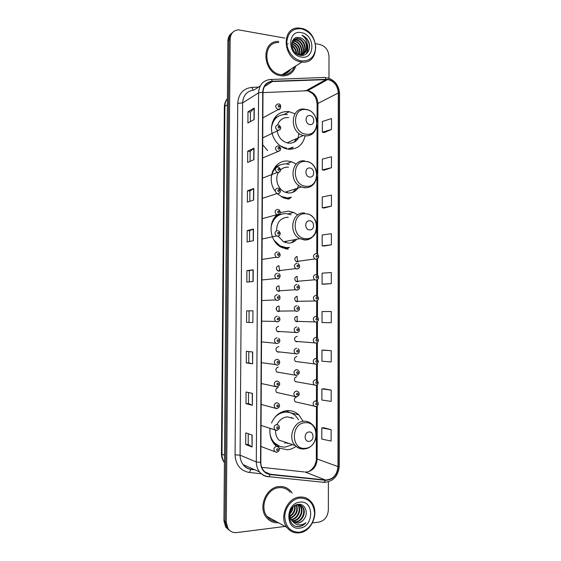 <?xml version="1.0" encoding="UTF-8"?>
<svg xmlns="http://www.w3.org/2000/svg" width="561" height="561" viewBox="0 0 561 561"><rect width="100%" height="100%" fill="white"/><g stroke="black" fill="none" stroke-linecap="round" stroke-linejoin="round"><path stroke-width="0.84" d="M302.954 420.988L298.852 414.902C295.619 411.872 291.818 410.442 287.456 410.603C280.227 411.339 274.911 415.477 271.51 423.008M270.072 428.408C269.35 434.796 270.886 440.203 274.687 444.635L276.524 446.374L278.466 447.187C280.03 449.298 279.511 450.974 276.91 452.229L274.553 451.486C273.347 448.996 274.006 447.292 276.538 446.381M279.098 448.078L287.295 449.754C290.43 449.48 293.34 448.351 296.033 446.374M297.505 214.821L293.585 212.43L288.277 211.09L280.423 212.633M278.396 213.846L277.064 214.898M276.636 215.284C267.457 223.257 270.03 241.651 281.089 247.191L288.116 249.217M296.201 164.05L291.552 161.799L288.48 161.161C274.602 158.952 265.655 178.763 275.199 191.154M277.52 193.882L283.424 197.844L288.326 199.043M277.422 166.126L275.886 165.951M294.967 113.771L288.684 111.569C278.992 111.239 273.27 116.316 271.524 126.807C270.76 136.365 277.436 146.379 285.998 148.7L288.529 149.198C297.351 149.457 302.87 145.011 305.086 135.86M262.688 144.738L267.611 150.579M278.824 265.697C276.082 266.664 275.696 268.361 277.66 270.795L278.796 271.145M278.726 285.858C276.033 286.804 275.612 288.494 277.464 290.928L278.705 291.327L280.262 290.745M278.635 306.082C275.984 307.007 275.528 308.69 277.274 311.117L278.607 311.565L280.002 311.096M278.663 326.362L278.536 326.355C275.928 327.266 275.444 328.935 277.092 331.355L278.508 331.853L279.764 331.467M278.866 346.719L278.438 346.684C275.872 347.589 275.36 349.244 276.917 351.656L278.417 352.196L279.49 351.901M278.34 367.069C275.809 367.96 275.276 369.608 276.748 372.006L279.21 372.385M278.249 387.504C275.753 388.394 275.199 390.028 276.58 392.42L278.922 392.903M297.204 256.44C294.483 257.443 294.139 259.14 296.173 261.531L297.183 261.826M297.134 276.349C294.455 277.33 294.083 279.013 296.005 281.412L297.113 281.748L298.634 281.18M297.064 296.313C294.427 297.267 294.02 298.943 295.836 301.341L297.042 301.727L298.431 301.243M296.993 316.32C294.399 317.267 293.957 318.936 295.682 321.32L296.972 321.748L298.221 321.362M297.176 336.404L296.923 336.39C294.364 337.315 293.901 338.977 295.528 341.354L296.902 341.831L297.996 341.523M296.853 356.508C294.329 357.427 293.838 359.075 295.388 361.445L297.765 361.726M296.783 376.676C294.294 377.588 293.782 379.229 295.247 381.592L297.519 381.978M296.706 396.9C294.259 397.805 293.726 399.439 295.107 401.795L297.281 402.272M262.667 158.279L262.934 157.83M262.492 178.454L262.765 178.019M279.462 271.068L280.486 270.458M297.919 261.728L298.817 261.167M289.174 149.254L289.637 148.658M287.295 198.924L288.066 198.166M285.086 248.768L286.166 247.976M279.224 214.884L278.831 214.779M286.608 72.635L288.796 70.441M231.574 33.337C229.204 35.119 227.976 37.678 227.878 41.009L223.937 520.755L225.669 526.975L228.895 530.012M232.717 32.349C230.347 34.137 229.105 36.703 229.007 40.041L225.094 521.499L226.833 527.74L230.073 530.783L226.833 527.74L225.094 521.499L229.007 40.041C229.105 36.703 230.347 34.137 232.717 32.349M283.754 73.659C286.348 73.105 288.466 71.759 290.093 69.613C288.466 71.759 286.348 73.105 283.754 73.659M278.579 41.444C260.185 40.567 262.513 73.764 280.998 75.749L281.98 75.868C288.887 76.072 293.494 72.776 295.787 65.981C293.494 72.776 288.887 76.072 281.98 75.868L280.998 75.749C262.513 73.764 260.185 40.567 278.579 41.444M279.09 486.548C266.342 487.165 257.85 507.018 266.195 517.186C269.357 521.211 273.424 523.062 278.403 522.74C273.424 523.062 269.357 521.211 266.195 517.186C257.85 507.018 266.342 487.165 279.09 486.548C283.831 486.177 287.779 487.79 290.935 491.373C287.779 487.79 283.831 486.177 279.09 486.548M327.961 79.564C334.258 81.296 337.701 85.77 338.304 92.979L337.995 466.577C337.07 475.167 332.904 479.648 325.499 480.013L270.325 474.255C267.555 473.926 265.262 472.635 263.439 470.377C261.714 468.133 260.844 465.462 260.83 462.369L262.99 92.27C263.488 85.826 266.608 82.257 272.373 81.548L327.961 79.564M327.961 79.269L272.323 81.24C266.419 81.962 263.214 85.623 262.709 92.228L260.542 462.397C260.977 469.368 264.224 473.428 270.269 474.578L325.45 480.321C333.038 479.95 337.308 475.356 338.262 466.556L338.564 93.021C337.946 85.63 334.412 81.043 327.961 79.269M289.118 70.237L286.776 72.544M331.13 429.684L321.818 427.917L321.797 439.095L331.116 441.037L331.13 429.684L323.704 427.72M331.179 390.091L321.888 388.934L321.867 400.056L331.165 401.381L331.179 390.091L323.774 388.815M331.228 350.702L321.965 350.148L321.944 361.214L331.214 361.936L331.228 350.702L323.837 350.099M324.223 132.578L331.509 129.444L331.523 118.553L322.393 121.499L322.372 132.228L324.293 132.592M324.153 170.2L331.467 167.704L331.474 156.75L322.323 159.128L322.302 169.913L324.223 170.207M324.09 208.005L331.418 206.153L331.432 195.144L322.252 196.953L322.231 207.794L324.16 208.012M324.02 245.999L331.369 244.799L331.383 233.734L322.175 234.961L322.161 245.858L324.097 246.006M323.956 284.189L331.32 283.642L331.334 272.527L322.105 273.165L322.084 284.111L324.027 284.189M292.211 493.14L290.935 491.373L292.211 493.14M312.456 522.929L318.886 522.109C324.63 520.706 327.785 516.653 328.353 509.942L328.388 481.843M328.97 78.224L329.005 56.479C328.473 50.139 325.429 46.142 319.868 44.501L315.555 43.709M284.848 38.099L238.39 29.831C233.32 30.434 230.578 33.513 230.15 39.074L226.258 522.242L227.997 528.511C230.143 531.583 233.074 532.943 236.784 532.585L285.051 526.428M252.618 363.801L246.279 362.918L246.356 351.326L252.688 351.985L252.618 363.801L252.513 351.971M252.352 405.294L245.999 403.654L246.076 391.992L252.429 393.415L252.352 405.294L252.247 393.373M252.085 447.012L245.718 444.6L245.802 432.875L252.155 435.07L252.085 447.012L251.98 435.006M253.404 240.669L247.106 242.022L247.184 230.606L253.481 229.042L253.404 240.669M253.663 200.06L247.373 202.142L247.45 190.789L253.74 188.503L253.663 200.06M253.923 159.675L247.646 162.48L247.724 151.182L254 148.174L253.923 159.675M254.182 119.5L247.913 123.02L247.99 111.779L254.259 108.063L254.182 119.5M252.878 322.533L246.552 322.407L246.63 310.871L252.955 310.787L252.878 322.533L252.955 310.787M253.144 281.489L246.826 282.106L246.91 270.633L253.221 269.806L253.144 281.489M331.263 322.687L331.278 311.516L322.035 311.558L322.014 322.568L331.263 322.687M246.91 270.633L249.35 270.718L253.221 269.806M246.552 322.407L252.702 322.533M246.63 310.871L252.773 310.787M247.99 111.779L250.409 112.102L254.259 108.063M247.724 151.182L250.15 151.442L254 148.174M247.45 190.789L249.883 190.992L253.74 188.503M247.184 230.606L249.617 230.746L253.481 229.042M245.718 444.6L248.193 444.417L251.903 446.921M245.999 403.654L248.467 403.534L252.17 405.231M246.279 362.918L248.733 362.862L252.436 363.766M331.32 283.642L322.084 284.111M331.369 244.799L322.161 245.858M331.418 206.153L322.231 207.794M331.467 167.704L322.302 169.913M331.509 129.444L322.372 132.228M321.965 350.148L323.914 350.099M321.888 388.934L323.844 388.808M321.818 427.917L323.774 427.713M249.28 281.867L249.35 270.711M249.547 241.496L249.617 230.739M249.813 201.336L249.883 190.978M250.08 161.393L250.15 151.428M250.346 121.653L250.409 112.081M249.007 322.414L249.084 310.892M248.733 362.869L248.811 351.579M248.467 403.541L248.537 392.546M248.193 444.431L248.264 433.723M301.32 60.925C309.995 61.366 314.784 56.864 315.689 47.419C314.833 37.671 310.079 31.458 301.425 28.786C292.674 28.127 287.8 32.601 286.79 42.208C286.692 50.89 293.578 59.69 301.32 60.925M300.962 61.899L301.965 62.033C320.604 64.578 319.679 31.051 301.068 28.295L298.606 28.05C280.647 26.956 282.919 59.775 300.962 61.899M278.782 42.524C261.517 41.654 263.656 72.804 281.005 74.676L281.973 74.795C287.87 75.02 292.022 72.369 294.434 66.843M286.678 72.586L286.832 71.696M287.604 43.968L288.256 43.758M292.085 42.089L293.115 42.222C298.634 44.368 300.78 48.562 299.567 54.81M291.993 42.419L292.688 42.524C298.052 44.557 300.24 48.639 299.244 54.775M292.526 40.953L294.827 41.016C300.352 41.942 303.929 50.679 300.458 55.336M292.407 41.212L294.399 41.318C299.756 42.236 303.375 50.525 300.226 55.294M293.017 40.09L296.559 39.803C302.814 40.799 306.075 51.395 301.145 55.413C308.108 52.748 305.528 39.74 298.305 38.569L297.295 38.436L293.151 39.901M292.898 40.273L296.124 40.104C302.183 41.079 305.542 51.191 301.012 55.399M307.133 47.397C306.699 42.25 304.195 38.997 299.623 37.643C289.252 34.859 289.588 53.856 300.128 55.28C307.505 57.012 312.246 47.433 307.961 40.35C306.404 37.882 304.392 36.199 301.916 35.301C306.033 38.071 307.772 42.103 307.133 47.397C306.643 52.145 304.209 54.613 299.833 54.824L297.646 54.389M293.242 39.775L297.87 38.877C304.791 39.992 307.624 52.278 301.271 55.42M292.491 48.534L294.343 51.668M291.755 45.378C294.791 47.271 296.425 50.076 296.664 53.8M291.818 45.96C294.378 47.762 295.843 50.273 296.208 53.47M291.79 43.513C296.474 45.399 298.62 49.08 298.221 54.571M291.755 43.926C296.061 45.862 298.094 49.368 297.856 54.459M299.623 37.643C308.515 39.137 308.999 55.876 299.469 55.118M301.411 32.664C287.274 29.368 287.155 55.195 301.334 57.033C315.338 59.999 315.387 34.726 301.411 32.664M301.916 35.301C307.204 37.889 309.693 42.306 309.384 48.562M307.393 45.413C308.052 48.828 307.561 51.745 305.913 54.165M307.358 44.305C308.368 48.029 307.961 51.261 306.152 53.996M309.924 124.563C315.051 125.44 315.072 116.057 309.945 115.58C304.805 114.654 304.77 124.114 309.924 124.563M277.057 130.18C277.997 136.695 281.327 140.923 287.043 142.859L288.557 143.146C293.052 143.476 296.425 141.631 298.676 137.606M287.4 114.64L286.734 114.535C278.291 114.164 273.207 118.497 271.482 127.55M287.989 143.069L288.389 142.249M294.111 142.206L296.748 138.476M278.522 116.092C275.781 117.487 273.698 119.675 272.288 122.649M284.076 148.034L285.949 148.377M279.876 145.594L284.42 147.676L286.594 148.09M288.663 117.586C283.368 117.2 279.701 119.612 277.653 124.83M298.95 133.357L297.947 138.833M289.567 149.275L290.303 148.462M273.74 119.184L276.321 117.102L274.967 117.298M292.912 147.277L290.921 149.275M309.777 177.052C314.924 177.76 314.945 168.314 309.805 168.005C304.644 167.255 304.609 176.778 309.777 177.052M278.375 172.641C274.434 179.197 278.116 189.66 285.219 192.213L288.347 192.956C292.393 193.159 295.584 191.539 297.912 188.096M289.35 164.485L286.524 163.896C278.151 163.77 273.053 168.223 271.244 177.248M286.797 192.704L287.632 191.427M292.835 192.325L296.005 188.713M279.876 164.906C276.692 166.126 274.231 168.328 272.478 171.512M286.383 197.675L282.092 196.638L281.454 196.841L285.731 197.872M288.459 167.227C285.5 166.968 282.898 167.823 280.654 169.78M298.508 185.242L297.274 189.008M287.611 198.966L288.705 198.033M276.075 166.519L275.381 166.526M291.362 197.142L288.88 199.078M309.637 229.912C314.798 230.445 314.819 220.929 309.665 220.796C304.483 220.221 304.448 229.814 309.637 229.912M278.116 236.153L283.557 241.798L288.144 243.088C291.587 243.194 294.462 241.903 296.783 239.217M291.138 214.807L286.313 213.587C278.123 213.685 273.032 218.152 271.047 226.995M285.346 242.562L286.524 241.216M291.327 242.759L294.904 239.589M277.281 215.943L275.991 215.929M281.517 214.106C277.94 215.017 275.072 217.114 272.912 220.389M278.459 245.416L285.521 247.703M273.985 240.241L279.974 245.809L286.166 247.583M288.249 217.191C280.661 217.64 276.769 222.135 276.559 230.683M285.346 248.832L286.783 247.906M289.476 247.345L286.538 249.063M309.062 441.346C314.3 441.177 314.321 431.395 309.09 431.977C303.838 432.103 303.803 441.97 309.062 441.346M287.316 443.456L288.543 443.295M293.599 418.506L287.428 416.872C282.73 417.349 279.203 419.993 276.846 424.796M269.925 433.001C270.402 436.738 271.805 439.908 274.126 442.503C277.232 445.778 280.963 447.285 285.318 447.033L291.755 444.943M298.585 419.824L295.703 416.003C292.8 413.268 289.392 411.977 285.472 412.132C281.103 412.447 277.351 414.46 274.217 418.162M289.174 412.44L284.813 411.963L278.845 413.639M284.679 443.127L286.874 442.741M292.344 418.176L291.299 417.391M284.476 411.984L283.41 411.367M271.419 439.417L273.488 442.285L279.525 446.205L274.82 444.249L280.051 446.395M275.556 430.105C275.381 434.06 276.496 437.384 278.887 440.076L295.184 445.511C297.611 448.05 300.514 449.214 303.894 449.01M279.02 446.486L276.706 446.479M286.089 410.743L290.275 412.735L298.852 414.902M285.233 412.069L285.233 410.89M299.77 532.235C308.725 529.949 313.669 523.644 314.602 513.322C313.718 503.238 308.809 498.147 299.883 498.042C291.909 498.841 284.743 507.705 284.764 516.954C285.717 527.249 290.717 532.347 299.77 532.235M299.399 532.831C312.281 531.702 319.847 511.302 311.103 501.8C308.024 498.259 304.16 496.681 299.518 497.081C287.064 497.775 278.803 517.501 286.994 527.501C290.212 531.597 294.35 533.371 299.399 532.831M290.212 492.221C287.253 488.841 283.543 487.327 279.083 487.677C267.12 488.266 259.182 506.899 267.022 516.422C269.455 519.563 272.583 521.302 276.398 521.625M298.024 504.767L298.136 504.907C302.12 509.451 298.038 519.374 291.425 519.689L291.215 519.71M299.343 504.914L300.416 506.001C304.406 510.566 300.31 520.552 293.662 520.874L292.071 520.86M299.02 504.851L299.84 505.727C303.831 510.286 299.742 520.257 293.101 520.58L291.846 520.594M294.876 505.58L297.141 504.83C299.371 504.556 301.229 505.314 302.716 507.109C306.727 511.702 302.61 521.744 295.935 522.074L293.045 521.779M300.254 505.202L302.134 506.828C306.145 511.415 302.035 521.45 295.367 521.772L292.793 521.569M291.096 509.493C289.238 513.49 289.462 517.165 291.783 520.524L292.975 521.716L297.968 523.154C300.324 522.796 302.295 521.52 303.866 519.332C302.134 521.485 300.065 522.705 297.653 522.985L293.831 522.319M293.01 507.025C292.814 509.711 291.762 511.99 289.848 513.862M292.365 507.712L289.96 512.908M294.981 505.517C295.745 510.194 294.083 513.841 289.995 516.457M294.546 505.784C295.03 510.04 293.487 513.413 289.911 515.917M296.594 504.928C298.536 510.98 296.51 515.433 290.507 518.28M296.208 505.033C297.849 510.769 295.892 515.047 290.353 517.866M297.681 504.774C301.439 509.339 297.498 518.925 291.026 519.381M303.866 519.332C308.999 513.308 305.177 503.483 298.564 504.36C286.748 504.963 286.552 527.508 298.627 526.604L299.209 526.548C301.783 526.176 304.034 524.907 305.969 522.747C303.662 524.353 301.201 525.047 298.578 524.816C296.39 524.577 294.525 523.546 292.975 521.716M299.869 502.165C285.261 503.147 285.142 530.65 299.777 528.097C314.237 526.8 314.293 499.928 299.869 502.165M305.969 522.747C303.052 525.636 299.876 526.835 296.418 526.33M227.878 41.009L230.15 39.074M223.937 520.755L226.258 522.242M227.408 98.533C225.774 100.777 224.933 103.399 224.884 106.408L227.352 104.788M224.414 462.636C222.436 460.02 221.441 457.04 221.441 453.688L224.351 107.116L224.884 106.408L221.974 454.172L224.477 455.266M221.441 453.688L221.974 454.172C221.974 457.32 222.787 460.118 224.421 462.566M325.499 480.013L305.072 472.018L306.867 472.032C313.101 470.721 316.53 466.479 317.147 459.305L317.26 405.919M261.721 467.341L304.237 471.934M338.304 92.979L317.919 103.448C317.351 96.569 314.027 92.327 307.954 90.728L262.99 92.607M271.187 79.466L323.914 77.481C324.819 77.081 325.548 77.642 326.102 79.157M260.542 462.397L256.314 461.955L258.579 92.846L262.709 92.228M270.269 474.578L268.957 476.689L268.158 476.752C264.68 476.345 261.791 474.718 259.512 471.864C257.394 469.073 256.328 465.77 256.314 461.955L240.087 455.188C240.094 458.821 241.118 461.976 243.151 464.648C245.346 467.376 248.13 468.947 251.489 469.347L254.547 469.669M260.206 86.015L253.93 90.062C246.994 90.938 243.222 95.216 242.618 102.894L258.579 92.846C259.203 84.816 263.102 80.363 270.29 79.501C271.11 79.087 271.783 79.669 272.323 81.24M325.45 480.321L324.069 482.348L323.192 482.397M338.262 466.556L339.286 466.065L339.559 93.757L338.564 93.021M261.251 473.715L249.315 472.474C240.459 470.798 235.711 464.922 235.08 454.838L237.724 103.357C238.488 93.778 243.201 88.456 251.854 87.383L258.516 87.102M311.93 87.425L312.694 87.909M237.724 103.357L242.618 102.894L240.087 455.188L235.08 454.838M251.854 87.383L253.193 90.118M251.076 469.298L249.315 472.474M270.325 474.255L264.876 471.885M337.995 466.577L316.32 458.716L316.369 436.178M317.274 401.48L317.309 384.699M317.316 380.288L317.358 363.542M317.365 359.145L317.4 342.441M317.407 338.066L317.449 321.404M317.456 317.042L317.491 300.423M317.498 296.075L317.54 279.497M317.547 275.163L317.582 258.635M317.589 254.308L317.919 103.448L317.112 104.304C316.642 100.51 315.934 97.965 314.987 96.667L312.596 93.589L307.701 90.693L327.708 79.529M326.151 79.452L306.201 90.63L304.693 90.7M272.373 81.548L264.364 86.646M252.962 281.51L253.039 269.834M253.228 240.704L253.299 229.098M253.488 200.123L253.558 188.587M253.747 159.752L253.817 148.286M254.007 119.598L254.077 108.203M286.692 72.586L288.957 70.335M287.19 72.299L289.932 69.718M282.982 74.15C286.341 73.687 288.964 72.011 290.857 69.129M306.11 134.177C320.093 136.456 320.142 111.008 306.18 109.64C292.057 107.032 291.951 133.048 306.11 134.177M304.932 109.199C290.577 106.457 288.908 132.347 303.284 135.524L304.847 135.832C308.326 136.176 311.243 135.089 313.606 132.564M287.597 149.065L293.305 147.108M305.955 186.238C319.987 188.047 320.036 162.431 306.026 161.526C291.853 159.387 291.748 185.579 305.955 186.238M304.77 160.923C291.376 158.742 288.305 182.374 301.46 186.946L304.693 187.732C307.835 187.956 310.549 186.988 312.849 184.814M305.801 238.656C319.882 240.003 319.931 214.211 305.871 213.776C291.65 212.1 291.545 238.481 305.801 238.656M304.616 212.998C292.064 211.343 287.919 232.983 299.798 238.635L304.532 239.996C307.288 240.115 309.749 239.288 311.916 237.52M288.894 247.443L282.33 247.815L284.329 248.06L289.448 247.352M275.83 216.266L275.423 216.553M305.177 448.302C319.461 447.748 319.511 421.241 305.254 422.728C290.829 422.966 290.717 450.083 305.177 448.302M304.623 448.926L306.033 448.625M312.112 424.368C309.812 422.153 307.098 421.122 303.978 421.262C293.648 421.311 287.534 437.959 295.184 445.511C297.919 448.092 301.103 449.207 304.735 448.849C315.492 448.127 320.612 431.311 312.112 424.368M273.649 443.365L274.82 444.249M317.4 258.761L315.913 259.266L314.861 258.958C312.757 256.447 313.115 254.673 315.927 253.628M316.839 255.374C315.773 255.949 315.773 256.58 316.832 257.254C317.898 256.679 317.898 256.047 316.839 255.374M297.702 261.784L296.937 256.447M317.274 279.68L315.864 280.135L314.714 279.778C312.722 277.267 313.108 275.5 315.878 274.483M316.79 276.278C315.724 276.875 315.724 277.506 316.79 278.172C317.856 277.569 317.856 276.945 316.79 276.278M297.54 281.72L297.042 276.349M315.815 301.068L314.567 300.661C312.68 298.15 313.101 296.397 315.829 295.395M316.748 297.246C315.675 297.856 315.675 298.487 316.741 299.139C317.807 298.522 317.807 297.891 316.748 297.246M297.358 301.706L297.127 296.313M316.986 321.691L315.766 322.049L314.433 321.6C312.645 319.097 313.094 317.351 315.78 316.362M316.699 318.262C315.633 318.893 315.626 319.525 316.692 320.163C317.764 319.539 317.764 318.9 316.699 318.262M297.162 321.741L297.197 316.334M315.717 343.094L314.3 342.603C312.61 340.106 313.087 338.367 315.731 337.392M316.649 339.349C315.584 339.994 315.577 340.625 316.649 341.249C317.715 340.604 317.715 339.973 316.649 339.349M315.675 364.194L314.174 363.661C312.568 361.172 313.073 359.447 315.682 358.479L317.154 358.998C318.964 361.565 318.585 363.269 316.018 364.096L295.388 361.445M316.607 360.485C315.534 361.144 315.534 361.782 316.6 362.392C317.673 361.733 317.673 361.095 316.607 360.485M315.626 385.358L314.055 384.783C312.533 382.3 313.059 380.582 315.633 379.622L317.182 380.183C318.865 382.939 318.466 384.636 315.99 385.26L295.247 381.592M316.558 381.683C315.485 382.357 315.485 383.002 316.551 383.598C317.624 382.918 317.624 382.279 316.558 381.683M315.577 406.578L313.936 405.961C312.498 403.492 313.045 401.781 315.591 400.827L317.196 401.424C319.56 403.618 317.386 406.809 315.962 406.48L295.107 401.795M316.509 402.938C315.436 403.632 315.436 404.271 316.509 404.86C317.582 404.165 317.582 403.527 316.509 402.938M279.602 271.026L278.929 265.697M276.433 267.681L276.685 269.729M298.424 268.474L296.881 269.007L295.696 268.635C293.662 266.082 294.062 264.294 296.902 263.284M297.772 266.987C298.866 266.391 298.866 265.76 297.779 265.08C296.685 265.676 296.685 266.314 297.772 266.987M279.406 291.229L279.02 285.886M276.517 288.214L276.594 289.259M298.263 289.679L296.804 290.163L295.521 289.735C293.599 287.19 294.034 285.416 296.825 284.427M297.702 288.186C298.796 287.576 298.796 286.937 297.709 286.271C296.615 286.881 296.608 287.52 297.702 288.186M279.182 311.495L279.083 306.131M276.475 308.466L276.489 309.244M298.087 310.948L296.727 311.376L295.345 310.906C293.536 308.361 294.006 306.601 296.748 305.626M297.625 309.448C298.718 308.816 298.725 308.178 297.632 307.526C296.538 308.15 296.538 308.795 297.625 309.448M276.173 309.139L276.166 308.592M297.905 332.273L296.657 332.652L295.184 332.126C293.473 329.595 293.971 327.841 296.671 326.888M297.554 330.766C298.648 330.12 298.648 329.475 297.561 328.837C296.46 329.482 296.46 330.12 297.554 330.766M297.477 352.14C298.571 351.481 298.578 350.835 297.484 350.211C296.383 350.87 296.383 351.516 297.477 352.14M296.58 353.984L295.023 353.416C293.41 350.891 293.936 349.152 296.601 348.206M296.524 369.58L298.122 370.176C300.079 372.125 299.651 373.829 296.846 375.281L294.869 374.762C293.347 372.252 293.901 370.519 296.524 369.58M297.4 373.577C298.501 372.897 298.501 372.252 297.407 371.641C296.306 372.322 296.306 372.967 297.4 373.577M296.503 375.379L276.748 372.006M296.446 391.017L298.122 391.655C299.981 393.626 299.539 395.316 296.797 396.739L294.728 396.178C293.284 393.675 293.859 391.957 296.446 391.017M297.33 395.077C298.431 394.376 298.431 393.731 297.337 393.135C296.236 393.829 296.229 394.474 297.33 395.077M296.425 396.83L276.58 392.42M280.241 108.68L277.961 109.514C274.848 107.06 274.925 105.18 278.186 103.883M279.02 107.193C280.121 106.716 280.128 106.085 279.027 105.3C277.919 105.777 277.912 106.408 279.02 107.193M280.1 129.675L277.695 130.454C274.743 127.957 274.876 126.085 278.088 124.844M278.915 128.21C280.023 127.712 280.03 127.081 278.929 126.309C277.814 126.8 277.814 127.438 278.915 128.21M279.96 150.741L277.436 151.442C274.638 148.91 274.82 147.052 277.99 145.86M278.817 149.282C279.925 148.77 279.932 148.139 278.824 147.375C277.716 147.887 277.709 148.525 278.817 149.282M279.806 171.862L277.183 172.486C274.539 169.927 274.771 168.076 277.884 166.933M278.719 170.418C279.827 169.892 279.834 169.254 278.726 168.503C277.611 169.029 277.611 169.667 278.719 170.418M279.651 193.047L277.758 193.804L276.931 193.587C274.441 191.006 274.722 189.169 277.786 188.068M278.614 191.61C279.729 191.063 279.729 190.424 278.628 189.695C277.513 190.235 277.506 190.873 278.614 191.61M279.49 214.302L277.653 215.01L276.692 214.737C274.343 212.149 274.673 210.326 277.681 209.26M278.515 212.857C279.63 212.303 279.63 211.658 278.522 210.943C277.407 211.497 277.4 212.142 278.515 212.857M279.315 235.613L277.548 236.279L276.461 235.95C274.252 233.355 274.624 231.546 277.576 230.515M278.41 234.175C279.532 233.593 279.532 232.955 278.424 232.247C277.302 232.822 277.302 233.467 278.41 234.175M279.14 256.994L277.45 257.611L276.236 257.226C274.154 254.624 274.574 252.829 277.478 251.826M278.312 255.543C279.427 254.953 279.434 254.308 278.319 253.614C277.197 254.21 277.197 254.848 278.312 255.543M278.95 278.438L277.344 278.999L276.019 278.558C274.07 275.963 274.518 274.175 277.372 273.2M278.207 276.98C279.329 276.37 279.329 275.724 278.221 275.044C277.099 275.654 277.092 276.3 278.207 276.98M278.747 299.939L277.239 300.451L275.809 299.946C273.978 297.358 274.462 295.591 277.267 294.637M278.109 298.473C279.231 297.842 279.231 297.197 278.116 296.531C276.994 297.155 276.987 297.807 278.109 298.473M278.536 321.509L277.134 321.958L275.612 321.404C273.887 318.823 274.406 317.07 277.162 316.131M278.004 320.029C279.126 319.384 279.133 318.732 278.011 318.08C276.889 318.725 276.882 319.37 278.004 320.029M277.898 341.642C279.027 340.983 279.027 340.331 277.912 339.685C276.783 340.352 276.783 341.004 277.898 341.642M277.036 343.528L275.416 342.925C273.796 340.359 274.343 338.613 277.064 337.687M276.959 359.299L278.621 359.938C281.04 362.764 278.698 365.239 277.253 365.064L275.234 364.51C273.712 361.957 274.287 360.218 276.959 359.299M277.8 363.318C278.922 362.637 278.929 361.985 277.807 361.361C276.678 362.041 276.678 362.694 277.8 363.318M276.931 365.162L275.234 364.51L261.412 362.679M276.853 380.975L278.593 381.662C280.416 383.78 279.939 385.484 277.169 386.76L275.051 386.157C273.621 383.619 274.217 381.887 276.853 380.975M277.695 385.056C278.824 384.362 278.824 383.71 277.702 383.093C276.573 383.787 276.573 384.446 277.695 385.056M276.825 386.859L261.293 383.528M276.748 402.714L278.558 403.443C280.29 405.575 279.799 407.265 277.085 408.52L274.883 407.868C273.53 405.344 274.154 403.625 276.748 402.714M277.59 406.858C278.719 406.143 278.726 405.491 277.597 404.888C276.468 405.603 276.461 406.262 277.59 406.858M276.72 408.611L261.167 404.446M276.643 424.516L278.515 425.287C280.149 427.412 279.644 429.102 277.001 430.343L274.715 429.642C273.438 427.138 274.084 425.427 276.643 424.516M277.485 428.723C278.621 427.987 278.621 427.328 277.492 426.746C276.363 427.475 276.356 428.134 277.485 428.723M276.615 430.434L261.047 425.427M277.379 450.644C278.515 449.894 278.515 449.235 277.393 448.667C276.257 449.417 276.25 450.076 277.379 450.644M276.51 452.313L260.921 446.472M284.111 114.437L289.336 111.667M286.32 163.882L291.552 161.799M288.214 213.853L293.585 212.43M225.669 526.975L227.997 528.511M224.351 107.116C224.407 103.862 225.431 101.015 227.408 98.589M326.207 77.607L325.752 77.565M250.802 469.396C247.569 468.849 245.024 467.264 243.151 464.648L259.512 471.864C262.057 474.788 265.206 476.394 268.957 476.689L324.069 482.348C333.185 481.675 338.262 476.247 339.286 466.065M327.351 77.783C334.889 80.076 338.956 85.398 339.559 93.757M251.854 469.508L254.918 469.838M316.376 432.98L316.439 406.367M316.446 402.223L316.488 385.148M316.495 380.968L316.53 363.984M316.544 359.776L316.579 342.876M316.586 338.648L316.628 321.839M316.635 317.568L316.67 300.85M316.685 296.552L316.72 279.925M316.727 275.591L316.769 259.133M316.776 253.838L316.832 228.586M316.839 225.48L316.951 176.68M316.958 173.587L317.063 125.131M317.07 122.046L317.112 104.304M307.295 471.983C309.945 471.387 312.407 469.234 314.686 465.518C316.102 461.724 316.649 459.459 316.32 458.716M281.973 74.795L301.965 62.033M293.389 41.184L293.824 40.883M295.114 39.971L295.549 39.663M296.853 38.744L297.295 38.436M299.413 55.104L299.833 54.824M305.976 109.374C321.004 111.562 320.043 137.494 304.967 135.769L303.284 135.524L287.043 142.859M283.831 147.936L284.42 147.676M287.562 149.058L292.947 147.255M307.133 161.435C321.194 164.745 319.202 188.847 304.946 187.612L301.46 186.946L285.219 192.213M284.995 198.412L291.061 197.234M308.529 214.029C313.536 216.399 316.327 220.473 316.902 226.237C316.993 229.337 316.243 232.128 314.651 234.624C314.048 236.055 309.455 239.771 304.918 239.835L299.798 238.635L283.557 241.798M279.329 245.928L279.974 245.809M273.488 442.285L274.126 442.503M299.84 505.727L300.416 506.001M302.134 506.828L302.716 507.109M267.022 516.422L286.994 527.501M296.173 261.531L314.861 258.958L316.138 259.182C318.017 258.362 318.816 257.709 318.536 257.219C318.774 255.844 318.241 254.743 316.937 253.923M296.005 281.412L314.714 279.778L316.116 280.044C317.863 279.35 318.648 278.712 318.473 278.123C318.76 276.797 318.262 275.703 316.993 274.82M295.836 301.341L316.088 300.969C319.062 300.444 319.244 297.765 317.042 295.78M295.682 321.32L316.067 321.951C318.746 321.663 319.307 318.641 317.084 316.797M295.528 341.354L316.039 342.995C318.396 342.911 319.391 339.671 317.126 337.869M298.045 263.642C299.932 264.848 300.682 268.417 297.106 268.915L295.696 268.635L277.66 270.795M298.073 284.834C299.329 285.801 299.77 286.966 299.392 288.312C299.623 288.726 298.845 289.315 297.057 290.065L295.521 289.735L277.464 290.928M298.101 306.082C299.294 307.042 299.7 308.199 299.308 309.553C299.357 310.142 298.585 310.717 297.007 311.278L295.345 310.906L277.274 311.117M298.115 327.393C300.282 329.602 299.511 332.266 296.951 332.554L277.092 331.355M298.122 348.753C300.303 350.8 299.188 353.802 296.902 353.886L276.917 351.656M278.691 103.967C282.008 103.876 280.661 110.861 278.193 109.535L262.843 117.866M278.572 124.935C281.65 127.263 281.496 129.114 278.116 130.496L262.723 137.887M278.466 145.965C281.545 148.244 281.405 150.096 278.039 151.512L262.611 157.971M278.515 167.087C281.433 169.436 281.25 171.266 277.968 172.592L277.183 172.486L262.492 178.132M278.565 188.272C281.327 190.635 281.096 192.451 277.891 193.734L276.931 193.587L262.373 198.356M278.6 209.519C281.208 211.925 280.942 213.734 277.814 214.933L276.692 214.737L262.253 218.65M278.635 230.83C281.068 233.236 280.766 235.024 277.737 236.195L276.461 235.95L262.134 239.014M278.649 252.198C280.956 254.596 280.619 256.37 277.653 257.52L276.236 257.226L262.015 259.455M278.663 273.628C281.545 274.68 279.469 279.49 277.576 278.901L276.019 278.558L261.896 279.96M278.663 295.114C279.757 295.584 280.149 296.769 279.834 298.683C279.953 299.139 279.175 299.7 277.499 300.352L275.809 299.946L261.777 300.535M278.663 316.663C279.834 317.736 280.177 318.943 279.68 320.289C279.799 320.717 279.048 321.236 277.415 321.86L275.612 321.404L261.657 321.18M278.649 338.269C279.771 339.342 280.079 340.548 279.56 341.887C279.476 342.476 278.733 342.988 277.33 343.43L261.538 341.894"/></g></svg>
